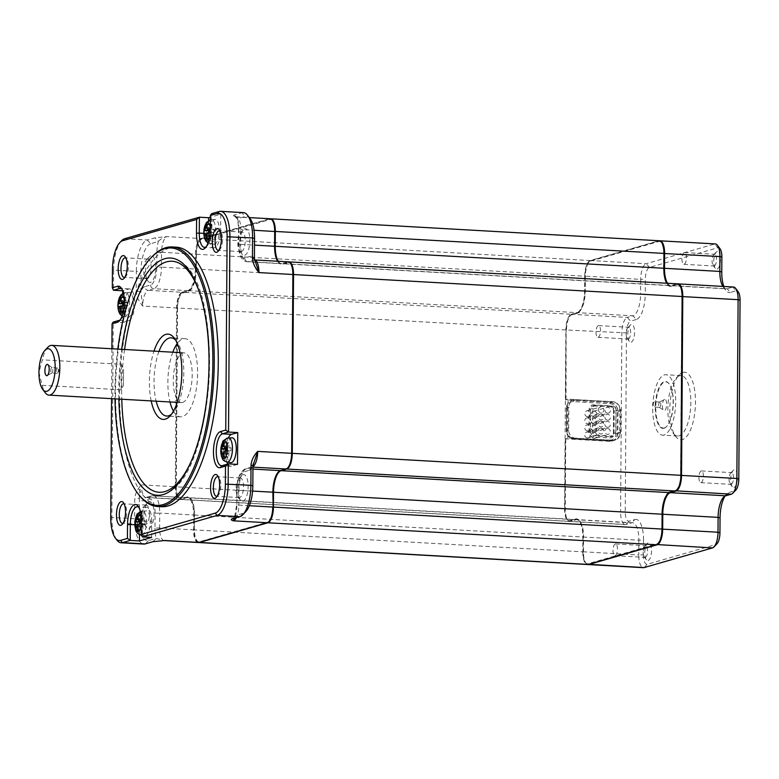 <?xml version="1.0" encoding="UTF-8"?>
<svg xmlns="http://www.w3.org/2000/svg" width="779" height="779" viewBox="0 0 779 779"><rect width="100%" height="100%" fill="white"/><g stroke="black" fill="none" stroke-linecap="round" stroke-linejoin="round"><path stroke-width="0.58" stroke-dasharray="3.9 2.92" d="M207.36 238.335L211.849 238.588A7.293 2.746 -86.8 0 1 210.875 238.978A7.293 2.746 -86.8 0 1 210.632 238.939L206.639 238.715M209.57 230.603L209.882 230.516A2.133 0.808 -86.8 0 0 210.71 228.159L210.729 224.8A7.293 2.746 -86.8 0 1 211.703 224.41A7.293 2.746 -86.8 0 1 211.946 224.449L211.927 227.809A2.133 0.808 -86.8 0 0 212.618 229.708A2.133 0.808 -86.8 0 0 212.725 229.698L214.011 229.328A7.293 2.746 -86.8 0 1 213.982 232.502L212.696 232.872A2.133 0.808 -86.8 0 0 211.878 235.229L211.849 238.588M208.519 232.424A7.293 2.746 -86.8 0 0 208.577 234.06L209.863 233.69L206.951 233.525L209.97 233.681A2.133 0.808 -86.8 0 0 209.863 233.69M210.632 238.939L210.661 235.579A2.133 0.808 -86.8 0 0 209.97 233.681M663.99 434.984A30.264 11.383 93.2 0 1 662.491 435.159A30.264 11.383 93.2 0 1 652.744 406.278A30.264 11.383 93.2 0 1 664.409 374.903A30.264 11.383 93.2 0 1 665.909 374.728A30.264 11.383 93.2 0 1 675.656 403.61A30.264 11.383 93.2 0 1 663.99 434.984M664.039 428.265A23.497 8.842 -86.8 0 0 666.571 426.58A23.497 8.842 -86.8 0 0 673.027 405.44A23.497 8.842 -86.8 0 0 668.995 383.706A23.497 8.842 -86.8 0 0 664.36 381.622A23.497 8.842 -86.8 0 0 655.275 407.514A23.497 8.842 -86.8 0 0 664.039 428.265M207.37 224.615L210.729 224.8M207.457 224.196L211.946 224.449M209.522 229.075L214.011 229.328M209.493 232.249L213.982 232.502M204.088 233.807L208.577 234.06M594.192 411.185A2.95 2.717 -106.1 0 1 594.99 416.95A2.95 2.717 -106.1 0 1 591.465 414.418A2.95 2.717 -106.1 0 1 594.192 411.185M57.325 367.98A2.668 1.003 -86.8 0 0 56.292 370.755A2.668 1.003 -86.8 0 0 57.149 373.297A2.668 1.003 -86.8 0 0 57.286 373.287A2.668 1.003 -86.8 0 0 57.743 372.878A2.668 1.003 -86.8 0 0 57.987 368.457A2.668 1.003 -86.8 0 0 57.451 367.97A2.668 1.003 -86.8 0 0 57.325 367.98M214.498 244.246A12.464 4.684 -86.8 0 0 219.318 230.516A12.464 4.684 -86.8 0 0 215.121 219.435A12.464 4.684 -86.8 0 0 214.673 219.512A12.464 4.684 -86.8 0 0 209.872 232.21A12.464 4.684 -86.8 0 0 213.719 244.304A12.464 4.684 -86.8 0 0 214.498 244.246M42.154 385.313L121.193 389.782L123.423 385.478L123.549 369.421L121.368 364.299L42.329 359.83L38.95 372.391L42.154 385.313A24.918 9.377 -86.8 0 0 45.27 392.762M208.597 220.438L208.499 233.632A16.018 6.028 -86.8 0 0 213.68 247.878A16.018 6.028 -86.8 0 0 220.671 230.126L220.778 214.225L210.369 217.224M206.114 246.855A16.018 6.028 -86.8 0 0 206.98 246.115A16.018 6.028 -86.8 0 0 211.45 229.61L220.671 230.126M220.778 214.225L211.557 213.709L211.45 229.61L210.281 229.26M124.63 238.715L147.348 240L155.05 237.79L167.047 236.602L200.972 238.52L269.378 218.841L235.462 216.922C233.194 216.211 232.794 215.569 234.284 214.994L241.987 212.774L219.269 211.489M234.284 214.994L237.546 218.714L235.462 216.922A14.236 5.356 93.2 0 1 236.164 216.835A14.236 5.356 93.2 0 1 240.769 229.503L254.042 230.253M250.166 218.704A24.918 9.377 -86.8 0 0 245.258 216.494L237.546 218.714A17.8 6.699 -86.8 0 1 238.832 228.919L240.769 229.503L240.662 244.343L254.499 245.122M243.399 212.609A28.482 10.711 -86.8 0 0 241.987 212.774L245.258 216.494M272.699 220.788A13.525 5.093 -86.8 0 0 270.031 219.581L201.625 239.26L200.972 238.52A14.236 5.356 -86.8 0 0 195.461 254.207L161.545 252.289A14.236 5.356 93.2 0 1 167.047 236.602C162.889 237.741 159.977 239.377 158.322 241.509L150.62 243.72L147.348 240A28.482 10.711 -86.8 0 0 136.335 271.384L113.607 270.099L113.471 290.246M121.553 240.76A28.482 10.711 -86.8 0 0 113.607 270.099L112.449 269.758M150.62 243.72A24.918 9.377 -86.8 0 0 140.98 271.18L140.843 291.327L142.684 306.03A14.236 5.356 93.2 0 1 148.185 290.343A3.564 3.272 -106.1 0 1 144.923 286.623L150.6 284.987A16.018 6.028 -86.8 0 0 156.793 267.333L156.9 252.493A17.8 6.699 -86.8 0 1 158.322 241.509L155.05 237.79M270.089 218.753A14.236 5.356 -86.8 0 0 269.378 218.841L270.031 219.581M111.894 348.758L111.543 398.663M176.249 247.177A129.976 48.902 -86.8 0 0 169.812 247.926A129.976 48.902 -86.8 0 0 119.713 382.674A129.976 48.902 -86.8 0 0 161.574 506.71M244.713 255.269A13.35 5.025 -86.8 0 0 249.884 240.555A13.35 5.025 -86.8 0 0 244.898 228.763A13.35 5.025 -86.8 0 0 243.457 229.717A13.35 5.025 -86.8 0 0 239.796 241.733A13.35 5.025 -86.8 0 0 242.084 254.081A13.35 5.025 -86.8 0 0 244.713 255.269M122.673 293.469L122.469 322.564L113.247 322.048L111.884 517.46L134.611 518.746L134.748 498.609C135.205 493.643 137.435 489.056 141.437 484.84L175.353 486.758L176.599 307.948L142.684 306.03C138.75 301.376 136.588 296.536 136.198 291.531L136.335 271.384L140.98 271.18M122.469 322.564L128.554 320.821A16.018 6.028 -86.8 0 0 134.728 304.209A16.018 6.028 -86.8 0 0 129.567 288.921A16.018 6.028 -86.8 0 0 128.778 289.009L122.692 290.791M150.805 255.833A13.35 5.025 -86.8 0 0 149.364 256.788A13.35 5.025 -86.8 0 0 145.692 268.804A13.35 5.025 -86.8 0 0 147.981 281.151A13.35 5.025 -86.8 0 0 150.62 282.339A13.35 5.025 -86.8 0 0 155.781 267.625A13.35 5.025 -86.8 0 0 150.805 255.833M201.625 239.26A13.525 5.093 -86.8 0 0 196.396 254.168L195.461 254.207L195.354 269.057L161.438 267.139L161.545 252.289L156.9 252.493M576.557 519.593L187.973 497.625A19.582 7.362 -86.8 0 1 194.302 515.036L194.195 529.886L582.789 551.853L582.896 537.004A19.582 7.362 -86.8 0 0 576.557 519.593A19.582 7.362 -86.8 0 0 575.593 519.71L569.916 521.346L181.322 499.378A14.236 5.356 93.2 0 1 180.621 499.456A14.236 5.356 93.2 0 1 176.015 486.797L564.609 508.765L565.856 329.955L177.261 307.987A14.236 5.356 93.2 0 1 182.763 292.3L571.358 314.268A14.236 5.356 -86.8 0 0 565.856 329.955M181.322 499.378L186.999 497.742L575.593 519.71M187.973 497.625A19.582 7.362 -86.8 0 0 186.999 497.742M198.47 542.496A14.236 5.356 93.2 0 1 194.195 529.886M666.882 283.244A19.582 7.362 -86.8 0 0 670.164 285.669A19.582 7.362 -86.8 0 0 671.138 285.562L676.815 283.926L288.22 261.958A14.236 5.356 93.2 0 1 288.6 261.88M288.22 261.958L282.543 263.594L671.138 285.562M278.288 261.277A19.582 7.362 -86.8 0 0 281.579 263.701A19.582 7.362 -86.8 0 0 282.543 263.594M270.04 218.87L201.625 238.559L590.219 260.527L658.635 240.838L270.04 218.87A14.236 5.356 93.2 0 1 270.41 218.802M571.358 314.268L577.035 312.632A19.582 7.362 -86.8 0 0 584.61 291.054L584.717 276.214L196.123 254.246A14.236 5.356 93.2 0 1 201.625 238.559M196.123 254.246L196.016 269.086L584.61 291.054M182.763 292.3L188.45 290.664A19.582 7.362 -86.8 0 0 196.016 269.086M177.261 307.987L176.015 486.797M177.534 307.909L176.599 307.948A14.236 5.356 -86.8 0 1 182.111 292.261L148.185 290.343L153.872 288.707L187.788 290.625L182.111 292.261L182.763 293.001A13.525 5.093 -86.8 0 0 177.534 307.909L176.278 486.719A13.525 5.093 -86.8 0 0 181.322 498.667L180.66 499.339L186.337 497.703L152.421 495.785L146.744 497.421A14.236 5.356 93.2 0 1 146.033 497.508A14.236 5.356 93.2 0 1 141.437 484.84C139.723 490.585 139.042 495.113 139.392 498.404L134.748 498.609M182.763 293.001L188.44 291.375A20.293 7.634 -86.8 0 0 196.289 269.008L196.396 254.168M277.743 261.247A20.293 7.634 -86.8 0 0 278.541 262.494A20.293 7.634 -86.8 0 0 282.543 264.295L288.22 262.669L287.568 261.919L281.881 263.555L282.543 264.295M290.888 263.867A13.525 5.093 -86.8 0 0 288.22 262.669M286.117 468.997L286.779 468.325A13.525 5.093 -86.8 0 0 288.24 467.361M286.779 468.325L281.102 469.961A20.293 7.634 -86.8 0 0 278.911 471.412A20.293 7.634 -86.8 0 0 278.619 471.743M194.468 529.808L194.575 514.958L193.64 515.007L193.543 529.847L194.468 529.808A13.525 5.093 -86.8 0 0 199.512 541.756L267.918 522.066A13.525 5.093 -86.8 0 0 269.378 521.102M194.575 514.958A20.293 7.634 -86.8 0 0 187.009 497.031L181.322 498.667M120.19 319.887A16.018 6.028 -86.8 0 0 121.066 319.147A16.018 6.028 -86.8 0 0 125.458 304.735A16.018 6.028 -86.8 0 0 122.712 289.915A16.018 6.028 -86.8 0 0 121.933 289.077M110.725 517.12L111.884 517.46A28.482 10.711 -86.8 0 0 116.889 540.09M141.32 520.654L142.489 521.005A16.018 6.028 -86.8 0 0 139.675 508.278A16.018 6.028 -86.8 0 0 138.896 507.441M51.833 372.975A2.668 1.003 -86.8 0 0 51.94 372.927A2.668 1.003 -86.8 0 0 52.855 370.385A2.668 1.003 -86.8 0 0 52.232 367.746A2.668 1.003 -86.8 0 0 52.008 367.659A2.668 1.003 -86.8 0 0 51.872 367.678A2.668 1.003 -86.8 0 0 50.839 370.444A2.668 1.003 -86.8 0 0 51.706 372.995A2.668 1.003 -86.8 0 0 51.833 372.975M151.603 537.422L151.71 521.521L142.489 521.005L142.382 536.906M217.205 496.145A9.786 3.681 -86.8 0 0 218.062 495.512A9.786 3.681 -86.8 0 0 220.749 486.7A9.786 3.681 -86.8 0 0 219.074 477.644A9.786 3.681 -86.8 0 0 218.286 476.923M654.302 401.73A2.668 1.003 -86.8 0 0 653.854 402.139A2.668 1.003 -86.8 0 0 653.6 406.56A2.668 1.003 -86.8 0 0 654.136 407.047A2.668 1.003 -86.8 0 0 654.272 407.037A2.668 1.003 -86.8 0 0 655.295 404.262A2.668 1.003 -86.8 0 0 654.438 401.721A2.668 1.003 -86.8 0 0 654.302 401.73M587.561 416.677A2.95 2.717 -106.1 0 1 586.762 410.903A2.95 2.717 -106.1 0 1 590.287 413.445A2.95 2.717 -106.1 0 1 587.561 416.677M124.815 277.266A9.786 3.681 -86.8 0 0 125.682 276.633A9.786 3.681 -86.8 0 0 128.369 267.82A9.786 3.681 -86.8 0 0 126.695 258.774A9.786 3.681 -86.8 0 0 125.906 258.044M684.235 252.6A5.872 2.21 -86.8 0 0 681.966 258.686A5.872 2.21 -86.8 0 0 683.855 264.295A5.872 2.21 -86.8 0 0 684.147 264.256A5.872 2.21 -86.8 0 0 686.416 258.17A5.872 2.21 -86.8 0 0 684.517 252.562A5.872 2.21 -86.8 0 0 684.235 252.6M218.918 250.195A9.786 3.681 -86.8 0 0 219.785 249.562A9.786 3.681 -86.8 0 0 222.473 240.75A9.786 3.681 -86.8 0 0 220.788 231.694A9.786 3.681 -86.8 0 0 220.009 230.974M598.369 409.696A2.95 2.717 73.9 0 0 601.924 412.695A2.95 2.717 73.9 0 0 601.125 406.92A2.95 2.717 73.9 0 0 598.369 409.696M151.769 257.012A129.976 48.902 -86.8 0 0 116.071 373.959A129.976 48.902 -86.8 0 0 138.36 494.188M587.415 437.876A2.95 2.717 -106.1 0 1 586.616 432.102A2.95 2.717 -106.1 0 1 590.141 434.643A2.95 2.717 -106.1 0 1 587.415 437.876M241.451 251.549A9.786 3.681 -86.8 0 0 245.219 241.393A9.786 3.681 -86.8 0 0 242.065 232.054A9.786 3.681 -86.8 0 0 241.587 232.113A9.786 3.681 -86.8 0 0 240.526 232.814A9.786 3.681 -86.8 0 0 237.838 241.617A9.786 3.681 -86.8 0 0 239.513 250.672A9.786 3.681 -86.8 0 0 240.964 251.607A9.786 3.681 -86.8 0 0 241.451 251.549M587.551 417.875A2.95 2.717 -106.1 0 1 588.349 423.649A2.95 2.717 -106.1 0 1 584.834 421.108A2.95 2.717 -106.1 0 1 587.551 417.875M227.809 464.011A16.018 6.028 -86.8 0 0 230.642 466.232A16.018 6.028 -86.8 0 0 231.431 466.144L237.517 464.391M228.286 437.944A16.018 6.028 -86.8 0 0 226.913 462.093M232.084 437.798A12.464 4.684 -86.8 0 0 231.636 437.866A12.464 4.684 -86.8 0 0 226.835 450.564A12.464 4.684 -86.8 0 0 230.681 462.658M288.269 261.841A14.236 5.356 -86.8 0 0 287.568 261.919L253.642 260.001A14.236 5.356 93.2 0 1 254.353 259.923A14.236 5.356 93.2 0 1 254.665 259.962M136.198 291.531L140.843 291.327A17.8 6.699 -86.8 0 1 144.923 286.623M128.749 292.544A12.464 4.684 -86.8 0 0 123.958 305.241A12.464 4.684 -86.8 0 0 127.795 317.335A12.464 4.684 -86.8 0 0 128.584 317.287A12.464 4.684 -86.8 0 0 133.384 304.141A12.464 4.684 -86.8 0 0 129.207 292.476A12.464 4.684 -86.8 0 0 128.749 292.544M164.165 540.587A14.236 5.356 93.2 0 1 159.617 527.928L154.972 528.133L155.079 513.283A16.018 6.028 -86.8 0 0 149.101 499.135L143.424 500.77A17.8 6.699 -86.8 0 1 139.392 498.404L139.256 518.541L134.611 518.746A28.482 10.711 -86.8 0 0 143.813 544.073M176.278 486.719L175.353 486.758A14.236 5.356 -86.8 0 0 179.959 499.417A14.236 5.356 -86.8 0 0 180.66 499.339L146.744 497.421A3.564 3.272 73.9 0 0 143.424 500.77M147.484 259.183A9.786 3.681 -86.8 0 0 146.433 259.884A9.786 3.681 -86.8 0 0 143.735 268.697A9.786 3.681 -86.8 0 0 145.42 277.752A9.786 3.681 -86.8 0 0 146.861 278.678A9.786 3.681 -86.8 0 0 147.348 278.619A9.786 3.681 -86.8 0 0 151.126 268.473A9.786 3.681 -86.8 0 0 147.971 259.125A9.786 3.681 -86.8 0 0 147.484 259.183M587.463 430.806A2.95 2.717 -106.1 0 1 586.665 425.042A2.95 2.717 -106.1 0 1 590.19 427.574A2.95 2.717 -106.1 0 1 587.463 430.806M601.028 421.059A2.95 2.717 73.9 0 0 598.301 424.292A2.95 2.717 73.9 0 0 603.735 424.146A2.95 2.717 73.9 0 0 601.028 421.059M188.44 291.375L187.788 290.625A19.582 7.362 -86.8 0 0 195.354 269.057L196.289 269.008M590.219 260.527A14.236 5.356 -86.8 0 0 584.717 276.214M659.336 240.76A14.236 5.356 -86.8 0 0 658.635 240.838M677.526 283.848A14.236 5.356 -86.8 0 0 676.815 283.926M582.789 551.853A14.236 5.356 -86.8 0 0 587.395 564.512M564.609 508.765A14.236 5.356 -86.8 0 0 569.206 521.424A14.236 5.356 -86.8 0 0 569.916 521.346M198.139 542.505A14.236 5.356 -86.8 0 1 193.543 529.847L159.617 527.928L159.724 513.088L193.64 515.007A19.582 7.362 -86.8 0 0 187.311 497.596A19.582 7.362 -86.8 0 0 186.337 497.703L187.009 497.031M277.626 261.238A19.582 7.362 -86.8 0 0 278.025 261.812A19.582 7.362 -86.8 0 0 280.917 263.672A19.582 7.362 -86.8 0 0 281.881 263.555L247.965 261.637A3.564 3.272 -106.1 0 1 244.694 257.917L250.38 256.281A3.564 3.272 73.9 0 0 253.642 260.001L247.965 261.637A19.582 7.362 -86.8 0 1 247.001 261.754L280.917 263.672M151.71 521.521A16.018 6.028 -86.8 0 0 146.53 507.275A16.018 6.028 -86.8 0 0 139.538 525.027L139.47 534.637M182.568 402.461A24.918 9.377 -86.8 0 0 192.17 376.627A24.918 9.377 -86.8 0 0 184.146 352.848A24.918 9.377 -86.8 0 0 182.909 352.994A24.918 9.377 -86.8 0 0 173.308 378.828A24.918 9.377 -86.8 0 0 181.332 402.607A24.918 9.377 -86.8 0 0 182.568 402.461M239.864 478.063A9.786 3.681 -86.8 0 0 238.812 478.764A9.786 3.681 -86.8 0 0 236.125 487.566A9.786 3.681 -86.8 0 0 237.799 496.622A9.786 3.681 -86.8 0 0 239.25 497.557A9.786 3.681 -86.8 0 0 239.728 497.499A9.786 3.681 -86.8 0 0 243.506 487.342A9.786 3.681 -86.8 0 0 240.351 478.004A9.786 3.681 -86.8 0 0 239.864 478.063M594.046 431.186A2.95 2.717 -106.1 0 1 593.257 425.412A2.95 2.717 -106.1 0 1 596.772 427.944A2.95 2.717 -106.1 0 1 594.046 431.186M145.77 505.133A9.786 3.681 -86.8 0 0 144.709 505.834A9.786 3.681 -86.8 0 0 142.021 514.646A9.786 3.681 -86.8 0 0 143.706 523.702A9.786 3.681 -86.8 0 0 145.147 524.627A9.786 3.681 -86.8 0 0 145.634 524.569A9.786 3.681 -86.8 0 0 149.402 514.422A9.786 3.681 -86.8 0 0 146.248 505.074A9.786 3.681 -86.8 0 0 145.77 505.133M594.104 424.117A2.95 2.717 -106.1 0 1 593.306 418.342A2.95 2.717 -106.1 0 1 596.821 420.884A2.95 2.717 -106.1 0 1 594.104 424.117M598.233 337.297A5.872 2.21 -86.8 0 0 600.492 331.202A5.872 2.21 -86.8 0 0 598.603 325.603A5.872 2.21 -86.8 0 0 598.311 325.632A5.872 2.21 -86.8 0 0 596.042 331.718A5.872 2.21 -86.8 0 0 597.941 337.326A5.872 2.21 -86.8 0 0 598.233 337.297M615.926 409.803L615.77 432.773A3.564 3.272 -106.1 0 1 612.45 436.123L595.984 435.198A3.564 3.272 -106.1 0 1 592.712 431.469L592.877 408.508A3.564 3.272 -106.1 0 1 596.198 405.158L612.664 406.083A3.564 3.272 -106.1 0 1 615.926 409.803L613.55 410.514L614.212 410.64L614.056 433.611A4.625 4.255 -106.1 0 1 609.743 437.964L593.277 437.029A4.625 4.255 -106.1 0 1 589.021 432.199L589.187 409.228A4.625 4.255 -106.1 0 1 593.501 404.876L609.967 405.801A4.625 4.255 -106.1 0 1 614.212 410.64M601.076 413.99A2.95 2.717 73.9 0 0 598.321 416.765A2.95 2.717 73.9 0 0 601.875 419.764A2.95 2.717 73.9 0 0 601.076 413.99M607.669 413.162A2.95 2.717 73.9 0 0 610.424 410.377A2.95 2.717 73.9 0 0 606.87 407.388A2.95 2.717 73.9 0 0 607.669 413.162M600.979 428.119A2.95 2.717 73.9 0 0 598.223 430.904A2.95 2.717 73.9 0 0 601.768 433.893A2.95 2.717 73.9 0 0 600.979 428.119M607.571 427.291A2.95 2.717 73.9 0 0 610.327 424.516A2.95 2.717 73.9 0 0 606.773 421.517A2.95 2.717 73.9 0 0 607.571 427.291M607.62 420.222A2.95 2.717 73.9 0 0 610.376 417.447A2.95 2.717 73.9 0 0 606.822 414.457A2.95 2.717 73.9 0 0 607.62 420.222M607.562 428.499A2.95 2.717 73.9 0 0 604.806 431.274A2.95 2.717 73.9 0 0 608.36 434.263A2.95 2.717 73.9 0 0 607.562 428.499M117.804 349.099A128.905 48.502 -86.8 0 0 114.99 398.858M234.206 518.308L235.482 515.542L243.184 513.332A24.918 9.377 -86.8 0 0 245.872 511.54M242.999 501.218A13.35 5.025 -86.8 0 0 248.16 486.505A13.35 5.025 -86.8 0 0 243.184 474.713A13.35 5.025 -86.8 0 0 241.743 475.667A13.35 5.025 -86.8 0 0 238.082 487.683A13.35 5.025 -86.8 0 0 240.37 500.03A13.35 5.025 -86.8 0 0 242.999 501.218M594.046 432.384A2.95 2.717 -106.1 0 1 594.835 438.158A2.95 2.717 -106.1 0 1 591.319 435.617A2.95 2.717 -106.1 0 1 594.046 432.384M139.256 518.541A24.918 9.377 -86.8 0 0 148.546 540.558L156.248 538.338L163.327 540.597M148.896 528.289A13.35 5.025 -86.8 0 0 154.067 513.575A13.35 5.025 -86.8 0 0 149.081 501.783A13.35 5.025 -86.8 0 0 147.65 502.737A13.35 5.025 -86.8 0 0 143.979 514.753A13.35 5.025 -86.8 0 0 146.267 527.101A13.35 5.025 -86.8 0 0 148.896 528.289M567.794 438.022L568.066 399.15L612.528 401.662A8.9 8.18 -106.1 0 1 620.697 410.961L620.551 432.16A8.9 8.18 -106.1 0 1 614.777 440.252A8.9 8.18 -106.1 0 1 612.255 440.534L567.794 438.022L565.749 438.83L609.548 441.313A8.9 8.18 -106.1 0 0 612.07 441.031A8.9 8.18 -106.1 0 0 617.844 432.939L617.99 411.74A8.9 8.18 -106.1 0 0 609.821 402.441L565.632 399.851L566.119 329.877L566.021 399.958M565.749 438.83L565.262 508.804A14.236 5.356 -86.8 0 0 567.764 520.119A14.236 5.356 -86.8 0 0 569.868 521.463A14.236 5.356 -86.8 0 0 570.569 521.385L576.256 519.749L575.593 518.999L569.916 520.635A13.525 5.093 -86.8 0 1 567.248 519.437A13.525 5.093 -86.8 0 1 564.872 508.687L565.359 438.723M575.593 518.999A20.293 7.634 93.2 0 1 579.595 520.81A20.293 7.634 93.2 0 1 583.159 536.926L583.549 537.043A19.582 7.362 -86.8 0 0 580.112 521.492A19.582 7.362 -86.8 0 0 577.22 519.632A19.582 7.362 -86.8 0 0 576.256 519.749L631.574 522.875L625.897 524.51L570.569 521.385L569.916 520.635M662.121 514.276L661.751 529.136A13.525 5.093 -86.8 0 1 656.512 544.034L588.106 563.723A13.525 5.093 -86.8 0 1 585.438 562.516A13.525 5.093 -86.8 0 1 583.062 551.775L583.159 536.926M661.848 514.286A20.293 7.634 93.2 0 1 669.697 491.929L670.193 492.494M677.847 283.887A14.236 5.356 -86.8 0 0 677.477 283.965L671.128 286.263L676.815 284.637A13.525 5.093 -86.8 0 1 681.859 296.585L680.603 475.394A13.525 5.093 -86.8 0 1 675.374 490.293L669.697 491.929M671.128 286.263A20.293 7.634 93.2 0 1 663.562 268.336L663.835 268.327M659.667 240.808A14.236 5.356 -86.8 0 0 659.287 240.877L590.881 260.566A14.236 5.356 -86.8 0 0 589.343 261.578A14.236 5.356 -86.8 0 0 585.37 276.253L585.272 291.093L584.98 276.136A13.525 5.093 -86.8 0 1 588.758 262.202A13.525 5.093 -86.8 0 1 590.219 261.228L658.625 241.548A13.525 5.093 -86.8 0 1 663.669 253.496L663.562 268.336M584.883 290.976A20.293 7.634 93.2 0 1 579.225 311.882A20.293 7.634 93.2 0 1 577.035 313.343L577.697 312.671A19.582 7.362 -86.8 0 0 579.81 311.269A19.582 7.362 -86.8 0 0 585.272 291.093L640.591 294.219L640.698 279.379L584.98 276.136M566.119 329.877A13.525 5.093 -86.8 0 1 569.897 315.943A13.525 5.093 -86.8 0 1 571.358 314.969L577.035 313.343M565.632 399.851L568.066 399.15M152.937 541.687L156.248 538.338A17.8 6.699 -86.8 0 1 154.972 528.133M145.537 535.64A12.464 4.684 -86.8 0 0 150.357 521.911A12.464 4.684 -86.8 0 0 146.16 510.829A12.464 4.684 -86.8 0 0 145.712 510.907A12.464 4.684 -86.8 0 0 140.921 523.605A12.464 4.684 -86.8 0 0 144.758 535.699A12.464 4.684 -86.8 0 0 145.537 535.64M252.951 466.728A14.236 5.356 93.2 0 1 252.201 467.079A3.564 3.272 73.9 0 0 248.881 470.428L243.204 472.064A16.018 6.028 -86.8 0 0 237.011 489.718L236.904 504.558A17.8 6.699 -86.8 0 1 235.482 515.542L232.161 518.892M615.274 543.985A5.872 2.21 -86.8 0 0 613.005 550.081A5.872 2.21 -86.8 0 0 614.904 555.69A5.872 2.21 -86.8 0 0 615.186 555.651A5.872 2.21 -86.8 0 0 617.455 549.565A5.872 2.21 -86.8 0 0 615.566 543.956A5.872 2.21 -86.8 0 0 615.274 543.985M664.565 399.345A5.657 2.133 -86.8 0 0 664.341 399.442A5.657 2.133 -86.8 0 0 662.403 404.846A5.657 2.133 -86.8 0 0 663.718 410.426A5.657 2.133 -86.8 0 0 664.487 410.582A5.657 2.133 -86.8 0 0 666.678 404.34A5.657 2.133 -86.8 0 0 664.565 399.345M659.755 402.042A2.668 1.003 -86.8 0 0 659.647 402.091A2.668 1.003 -86.8 0 0 658.732 404.632A2.668 1.003 -86.8 0 0 659.355 407.271A2.668 1.003 -86.8 0 0 659.589 407.359A2.668 1.003 -86.8 0 0 659.716 407.339A2.668 1.003 -86.8 0 0 660.748 404.574A2.668 1.003 -86.8 0 0 659.891 402.022A2.668 1.003 -86.8 0 0 659.755 402.042M118.856 399.072A118.827 44.705 93.2 0 1 121.67 349.313M714.362 254.305A5.872 2.21 -86.8 0 0 713.73 254.723A5.872 2.21 -86.8 0 0 712.094 260.77A5.872 2.21 -86.8 0 0 713.126 265.444A5.872 2.21 -86.8 0 0 713.992 265.999A5.872 2.21 -86.8 0 0 714.285 265.96A5.872 2.21 -86.8 0 0 716.544 259.874A5.872 2.21 -86.8 0 0 714.655 254.266A5.872 2.21 -86.8 0 0 714.362 254.305M701.11 482.62A5.872 2.21 -86.8 0 0 703.379 476.524A5.872 2.21 -86.8 0 0 701.48 470.925A5.872 2.21 -86.8 0 0 701.188 470.954A5.872 2.21 -86.8 0 0 698.929 477.04A5.872 2.21 -86.8 0 0 700.818 482.649A5.872 2.21 -86.8 0 0 701.11 482.62M573.919 400.026A7.829 7.196 73.9 0 1 576.139 399.783L612.693 401.847A7.829 7.196 -106.1 0 1 619.88 410.027L619.724 432.997A7.829 7.196 -106.1 0 1 614.641 440.116A7.829 7.196 -106.1 0 1 612.421 440.369L575.866 438.295L573.568 438.957A7.829 7.196 73.9 0 1 566.382 430.777L566.537 407.807L568.836 407.144A7.829 7.196 73.9 0 1 573.919 400.026L571.62 400.688A7.829 7.196 73.9 0 0 566.537 407.807L566.46 407.855C566.674 404.213 568.397 401.828 571.62 400.688A7.829 7.196 73.9 0 1 573.841 400.445L610.395 402.509A7.829 7.196 -106.1 0 1 617.581 410.689L617.426 433.66A7.829 7.196 -106.1 0 1 612.343 440.778A7.829 7.196 -106.1 0 1 610.123 441.031L612.421 440.369M575.866 438.295A7.829 7.196 73.9 0 1 568.68 430.115L568.836 407.144M583.062 551.775L638.77 555.018L638.877 540.168L583.549 537.043L583.452 551.883A14.236 5.356 -86.8 0 0 585.954 563.198A14.236 5.356 -86.8 0 0 587.726 564.502M667.535 283.283A19.582 7.362 -86.8 0 0 670.826 285.708A19.582 7.362 -86.8 0 0 671.8 285.601L727.119 288.727L732.796 287.091L677.477 283.965L676.815 284.637M571.358 314.969L572.02 314.307L627.348 317.433L633.025 315.797L577.697 312.671L572.02 314.307A14.236 5.356 -86.8 0 0 570.481 315.32A14.236 5.356 -86.8 0 0 566.508 329.994L626.482 332.915L625.235 511.725A10.682 4.022 -86.8 0 0 629.218 521.161L634.895 519.525L631.574 522.875A19.582 7.362 -86.8 0 1 632.548 522.758L577.22 519.632M628.361 339.001A5.872 2.21 -86.8 0 0 630.63 332.906A5.872 2.21 -86.8 0 0 628.731 327.297A5.872 2.21 -86.8 0 0 628.439 327.336A5.872 2.21 -86.8 0 0 627.806 327.755A5.872 2.21 -86.8 0 0 626.199 333.042A5.872 2.21 -86.8 0 0 627.202 338.476A5.872 2.21 -86.8 0 0 628.069 339.031A5.872 2.21 -86.8 0 0 628.361 339.001M679.561 375.76A30.264 11.383 -86.8 0 0 676.299 377.932A30.264 11.383 -86.8 0 0 667.983 405.158A30.264 11.383 -86.8 0 0 673.173 433.143A30.264 11.383 -86.8 0 0 677.642 436.016A30.264 11.383 -86.8 0 0 679.142 435.841A30.264 11.383 -86.8 0 0 690.798 404.467A30.264 11.383 -86.8 0 0 681.06 375.585A30.264 11.383 -86.8 0 0 679.561 375.76M564.872 508.687L620.59 511.93L621.837 333.12A14.236 5.356 -86.8 0 1 627.348 317.433L630.61 321.152A10.682 4.022 -86.8 0 0 626.482 332.915M625.235 511.725L620.59 511.93A14.236 5.356 -86.8 0 0 625.196 524.588A14.236 5.356 -86.8 0 0 625.897 524.51L629.218 521.161M634.895 519.525A23.136 8.705 -86.8 0 1 643.522 539.974L638.877 540.168A19.582 7.362 -86.8 0 0 632.548 522.758M643.522 539.974L643.415 554.814L638.77 555.018A14.236 5.356 -86.8 0 0 643.376 567.677M733.506 287.013A14.236 5.356 -86.8 0 0 732.796 287.091L736.067 290.81L730.39 292.446L727.119 288.727A19.582 7.362 -86.8 0 1 726.155 288.834L670.826 285.708M722.863 286.409A19.582 7.362 -86.8 0 0 723.263 286.984A19.582 7.362 -86.8 0 0 726.155 288.834M715.317 243.924A14.236 5.356 -86.8 0 0 714.616 244.002L659.287 240.877L658.625 241.548M590.219 261.228L590.881 260.566L646.2 263.692L714.616 244.002L717.887 247.732L649.472 267.411A10.682 4.022 -86.8 0 0 645.343 279.174L645.236 294.024L640.591 294.219A19.582 7.362 -86.8 0 1 633.025 315.797L636.287 319.517A23.136 8.705 -86.8 0 0 645.236 294.024M649.472 267.411L646.2 263.692A14.236 5.356 -86.8 0 0 640.698 279.379L645.343 279.174M151.175 400.903A42.718 16.077 93.2 0 1 153.989 351.144M225.482 450.778A7.293 2.746 -86.8 0 0 225.54 452.424L221.051 452.171M223.602 457.069L227.595 457.292L227.614 453.933A2.133 0.808 -86.8 0 0 226.932 452.034A2.133 0.808 -86.8 0 0 226.825 452.054L225.54 452.424M224.323 456.689L228.812 456.942A7.293 2.746 -86.8 0 1 227.838 457.341A7.293 2.746 -86.8 0 1 227.595 457.292M226.455 450.613L230.944 450.866L229.659 451.236A2.133 0.808 -86.8 0 0 228.831 453.592L228.812 456.942M230.944 450.866A7.293 2.746 -86.8 0 0 230.964 447.682L226.475 447.428M224.42 442.56L228.909 442.813L228.89 446.163A2.133 0.808 -86.8 0 0 229.581 448.061A2.133 0.808 -86.8 0 0 229.688 448.052L230.964 447.682M228.909 442.813A7.293 2.746 -86.8 0 0 228.666 442.764A7.293 2.746 -86.8 0 0 227.692 443.163L224.333 442.969M226.533 448.957L226.845 448.87A2.133 0.808 -86.8 0 0 227.672 446.513L227.692 443.163M123.579 305.29L128.068 305.543A7.293 2.746 -86.8 0 0 128.087 302.359L123.598 302.106M121.543 297.237L126.032 297.49L126.003 300.84A2.133 0.808 -86.8 0 0 126.695 302.739A2.133 0.808 -86.8 0 0 126.802 302.729L128.087 302.359M126.032 297.49A7.293 2.746 -86.8 0 0 125.789 297.442A7.293 2.746 -86.8 0 0 124.815 297.841L121.446 297.646M123.657 303.635L123.968 303.547A2.133 0.808 -86.8 0 0 124.786 301.191L124.815 297.841M122.605 305.456A7.293 2.746 -86.8 0 0 122.654 307.101L118.165 306.848M120.716 311.746L124.718 311.97L124.737 308.611A2.133 0.808 -86.8 0 0 124.046 306.712A2.133 0.808 -86.8 0 0 123.939 306.731L122.654 307.101M121.446 311.366L125.935 311.619A7.293 2.746 -86.8 0 1 124.961 312.019A7.293 2.746 -86.8 0 1 124.718 311.97M645.401 545.689A5.872 2.21 -86.8 0 0 644.769 546.118A5.872 2.21 -86.8 0 0 643.152 551.396A5.872 2.21 -86.8 0 0 644.165 556.829A5.872 2.21 -86.8 0 0 645.031 557.384A5.872 2.21 -86.8 0 0 645.324 557.355A5.872 2.21 -86.8 0 0 647.583 551.269A5.872 2.21 -86.8 0 0 645.694 545.66A5.872 2.21 -86.8 0 0 645.401 545.689M128.068 305.543L126.782 305.913A2.133 0.808 -86.8 0 0 125.955 308.26L125.935 311.619M643.415 554.814A10.682 4.022 -86.8 0 0 647.398 564.249L715.813 544.56A10.682 4.022 -86.8 0 0 716.962 543.8M725.677 495.804L728.998 492.455A23.136 8.705 -86.8 0 0 726.495 494.11A23.136 8.705 -86.8 0 0 725.006 496.077M728.998 492.455L734.675 490.819A10.682 4.022 -86.8 0 0 735.824 490.059M738.171 291.755A10.682 4.022 -86.8 0 0 736.067 290.81M723.818 286.458A23.136 8.705 -86.8 0 0 725.824 290.392A23.136 8.705 -86.8 0 0 730.39 292.446M719.991 248.676A10.682 4.022 -86.8 0 0 717.887 247.732M636.287 319.517L630.61 321.152M171.409 414.34A39.164 14.733 -86.8 0 0 172.86 413.006A39.164 14.733 -86.8 0 0 183.62 377.776A39.164 14.733 -86.8 0 0 176.901 341.553A39.164 14.733 -86.8 0 0 175.606 340.063M664.37 427.934A23.136 8.705 -86.8 0 0 666.863 426.279A23.136 8.705 -86.8 0 0 673.222 405.45A23.136 8.705 -86.8 0 0 669.249 384.047A23.136 8.705 -86.8 0 0 664.691 381.992A23.136 8.705 -86.8 0 0 655.743 407.495A23.136 8.705 -86.8 0 0 664.37 427.934M734.022 487.479A8.9 3.35 -86.8 0 0 737.46 477.673A8.9 3.35 -86.8 0 0 734.139 469.815A8.9 3.35 -86.8 0 0 733.185 470.448A8.9 3.35 -86.8 0 0 730.741 478.462A8.9 3.35 -86.8 0 0 732.27 486.69A8.9 3.35 -86.8 0 0 734.022 487.479M631.136 342.156A8.9 3.35 -86.8 0 0 634.583 332.351A8.9 3.35 -86.8 0 0 631.263 324.492A8.9 3.35 -86.8 0 0 630.299 325.125A8.9 3.35 -86.8 0 0 627.855 333.139A8.9 3.35 -86.8 0 0 629.383 341.368A8.9 3.35 -86.8 0 0 631.136 342.156M682.871 372.411A33.818 12.727 -86.8 0 0 679.23 374.835A33.818 12.727 -86.8 0 0 669.94 405.265A33.818 12.727 -86.8 0 0 675.744 436.552A33.818 12.727 -86.8 0 0 682.404 439.56A33.818 12.727 -86.8 0 0 695.481 402.295A33.818 12.727 -86.8 0 0 682.871 372.411M648.099 560.52A8.9 3.35 -86.8 0 0 651.546 550.714A8.9 3.35 -86.8 0 0 648.225 542.846A8.9 3.35 -86.8 0 0 647.261 543.489A8.9 3.35 -86.8 0 0 644.817 551.493A8.9 3.35 -86.8 0 0 646.346 559.721A8.9 3.35 -86.8 0 0 648.099 560.52M717.186 251.451A8.9 3.35 -86.8 0 0 716.222 252.094A8.9 3.35 -86.8 0 0 713.739 261.267A8.9 3.35 -86.8 0 0 715.307 268.336A8.9 3.35 -86.8 0 0 717.06 269.125A8.9 3.35 -86.8 0 0 720.497 259.319A8.9 3.35 -86.8 0 0 717.186 251.451M138.496 515.591L142.995 515.844A7.293 2.746 -86.8 0 0 142.742 515.805A7.293 2.746 -86.8 0 0 141.778 516.195L138.409 516M140.619 521.998L140.921 521.901A2.133 0.808 -86.8 0 0 141.749 519.554L141.778 516.195M139.558 523.819A7.293 2.746 -86.8 0 0 139.616 525.455L135.127 525.202M137.679 530.1L141.671 530.333L141.7 526.974A2.133 0.808 -86.8 0 0 141.009 525.075A2.133 0.808 -86.8 0 0 140.902 525.085L139.616 525.455M138.399 529.73L142.888 529.983A7.293 2.746 -86.8 0 1 141.924 530.372A7.293 2.746 -86.8 0 1 141.671 530.333M140.532 523.644L145.03 523.897L143.745 524.267A2.133 0.808 -86.8 0 0 142.917 526.623L142.888 529.983M145.03 523.897A7.293 2.746 -86.8 0 0 145.05 520.723L140.561 520.469M142.995 515.844L142.966 519.204A2.133 0.808 -86.8 0 0 143.657 521.102A2.133 0.808 -86.8 0 0 143.764 521.093L145.05 520.723M173.464 411.156A39.164 14.733 -86.8 0 0 180.533 416.823A39.164 14.733 -86.8 0 0 182.471 416.599A39.164 14.733 -86.8 0 0 197.564 375.994A39.164 14.733 -86.8 0 0 184.954 338.631A39.164 14.733 -86.8 0 0 183.016 338.855A39.164 14.733 -86.8 0 0 177.291 343.461M731.325 472.658A5.872 2.21 -86.8 0 0 730.692 473.077A5.872 2.21 -86.8 0 0 729.076 478.364A5.872 2.21 -86.8 0 0 730.089 483.798A5.872 2.21 -86.8 0 0 730.955 484.353A5.872 2.21 -86.8 0 0 731.238 484.324A5.872 2.21 -86.8 0 0 733.506 478.228A5.872 2.21 -86.8 0 0 731.617 472.629A5.872 2.21 -86.8 0 0 731.325 472.658M172.802 352.205A39.164 14.733 -86.8 0 0 169.988 401.964M47.84 347.288A24.918 9.377 -86.8 0 0 42.329 359.83M123.101 523.215A9.786 3.681 -86.8 0 0 123.968 522.582A9.786 3.681 -86.8 0 0 126.656 513.77A9.786 3.681 -86.8 0 0 124.971 504.714A9.786 3.681 -86.8 0 0 124.192 503.994M158.965 351.426A39.164 14.733 -86.8 0 0 156.16 401.185M206.893 235.365L210.661 235.579M210.291 227.526A8.764 3.301 93.2 0 1 209.755 235.998M210.71 228.159L206.873 227.945M206.893 227.526L211.927 227.809M207.672 232.59L212.696 232.872M211.878 235.229L206.844 234.946M210.817 243.691A12.113 4.557 -86.8 0 0 215.501 230.35A12.113 4.557 -86.8 0 0 211.421 219.581A12.113 4.557 -86.8 0 0 210.982 219.649A12.113 4.557 -86.8 0 0 206.318 231.996A12.113 4.557 -86.8 0 0 210.057 243.749A12.113 4.557 -86.8 0 0 210.817 243.691M121.193 389.782L121.368 364.299M203.806 233.369L208.499 233.632M254.412 258.647A17.8 6.699 -86.8 0 0 250.38 256.281M238.832 228.919L238.725 243.769A16.018 6.028 -86.8 0 0 244.694 257.917M238.725 243.769L240.662 244.343A19.582 7.362 -86.8 0 0 247.001 261.754C241.393 260.877 238.54 254.937 238.462 243.924L238.559 229.084C237.897 217.37 236.933 219.483 236.378 217.438M222.21 465.618L231.431 466.144M243.204 472.064A3.564 3.272 -106.1 0 1 246.524 468.715L252.951 467.127M128.778 289.009L121.125 288.581M119.333 320.296L128.554 320.821M150.6 284.987A3.564 3.272 73.9 0 0 153.872 288.707A19.582 7.362 -86.8 0 0 161.438 267.139L156.793 267.333M188.45 290.664L577.035 312.632M194.302 515.036L582.896 537.004M198.849 542.427L199.512 541.756M267.255 522.738L267.918 522.066M281.102 469.961L280.44 470.633M134.845 524.754L139.538 525.027M248.881 470.428A17.8 6.699 -86.8 0 0 252.961 465.725M239.864 516.681L243.184 513.332M228.383 437.934A12.113 4.557 -86.8 0 0 227.945 438.012A12.113 4.557 -86.8 0 0 223.281 450.35A12.113 4.557 -86.8 0 0 227.01 462.103M252.581 491.062L238.949 490.293A19.582 7.362 -86.8 0 1 246.524 468.715L252.941 469.075M125.059 292.68A12.113 4.557 -86.8 0 0 120.404 305.027A12.113 4.557 -86.8 0 0 124.134 316.78A12.113 4.557 -86.8 0 0 124.893 316.732A12.113 4.557 -86.8 0 0 129.567 303.956A12.113 4.557 -86.8 0 0 125.497 292.612A12.113 4.557 -86.8 0 0 125.059 292.68M148.546 540.558L145.225 543.908M155.079 513.283L159.724 513.088A19.582 7.362 -86.8 0 0 153.395 495.678A19.582 7.362 -86.8 0 0 152.421 495.785A3.564 3.272 -106.1 0 0 151.408 495.902L145.731 497.538L179.959 499.417M249.338 505.727L238.841 505.133A14.236 5.356 93.2 0 1 236.29 517.704M237.011 489.718L238.949 490.293L238.841 505.133L236.641 504.714L234.567 517.178M236.904 504.558L236.738 489.874C237.157 478.306 240.078 471.295 245.512 468.831L251.189 467.196L253.779 462.463M124.338 300.285A8.764 3.301 93.2 0 1 124.562 303.537A8.764 3.301 93.2 0 1 124.543 304.443A8.764 3.301 93.2 0 1 123.842 309.029M149.101 499.135A3.564 3.272 -106.1 0 1 151.408 495.902L187.311 497.596M612.255 440.534L609.548 441.313M588.106 563.723L588.603 564.288M656.512 544.034L656.97 544.56M675.374 490.293L675.831 490.819M609.821 402.441L612.528 401.662M141.564 535.144A12.113 4.557 -86.8 0 0 141.856 535.085A12.113 4.557 -86.8 0 0 146.54 521.745A12.113 4.557 -86.8 0 0 142.46 510.975A12.113 4.557 -86.8 0 0 142.021 511.043A12.113 4.557 -86.8 0 0 137.367 523.381A12.113 4.557 -86.8 0 0 141.096 535.144M124.582 349.479A115.701 43.527 -86.8 0 0 121.767 399.238M620.697 410.961L617.99 411.74M620.551 432.16L617.844 432.939M619.724 432.997L616.023 433.718L616.189 410.757L619.88 410.027M612.693 401.847L610.395 402.509L609.976 403.688L573.422 401.623A6.768 6.213 73.9 0 0 567.122 407.982L566.46 407.855L566.294 430.826L568.68 430.115M576.139 399.783L573.841 400.445L573.422 401.623M610.123 441.031L573.519 438.966C569.098 438.265 566.693 435.549 566.294 430.826L566.956 430.953A6.768 6.213 73.9 0 0 573.169 438.012L573.519 438.966L610.123 441.031M141.291 518.639A8.764 3.301 93.2 0 1 141.291 524.988M190.115 463.69A115.701 43.527 -86.8 0 0 199.755 293.138M226.825 452.054L223.904 451.888L226.932 452.034M223.855 453.729L227.614 453.933M228.831 453.592L223.807 453.3M224.634 450.953L229.659 451.236M223.855 445.88L228.89 446.163M227.672 446.513L223.826 446.299M126.802 302.729L123.627 302.554M120.979 300.558L126.003 300.84M124.786 301.191L120.949 300.976M123.939 306.731L121.027 306.566M120.969 308.406L124.737 308.611M125.955 308.26L120.93 307.978M121.748 305.631L126.782 305.913M573.169 438.012L609.723 440.086L610.074 441.031L614.641 440.116M609.723 440.086A6.768 6.213 73.9 0 0 616.023 433.718M616.189 410.757A6.768 6.213 73.9 0 0 609.976 403.688M567.122 407.982L566.956 430.953M644.087 567.589L647.398 564.249M715.813 544.56L712.493 547.91M734.675 490.819L731.354 494.168M141.749 519.554L137.912 519.33M137.932 526.76L141.7 526.974M142.917 526.623L137.883 526.341M138.711 523.985L143.745 524.267M137.941 518.921L142.966 519.204M593.501 404.876L593.9 405.82A3.564 3.272 73.9 0 0 590.579 409.17L590.414 432.131L589.021 432.199M592.712 431.469L590.414 432.131A3.564 3.272 73.9 0 0 593.686 435.851L593.277 437.029M592.877 408.508L589.187 409.228M609.967 405.801L610.308 406.755L593.9 405.82L596.198 405.158M614.056 433.611L613.394 433.484L613.628 410.465A3.564 3.272 73.9 0 0 610.366 406.745L612.664 406.083M595.984 435.198L593.686 435.851L610.152 436.785L609.743 437.964M612.45 436.123L610.152 436.785A3.564 3.272 73.9 0 0 613.472 433.436L615.77 432.773M206.386 238.725L210.875 238.978M207.214 224.157L211.703 224.41M215.121 219.435L210.048 219.805M213.68 247.878L204.458 247.352M206.98 246.115L205.218 247.965M237.108 218.373L234.45 216.387L235.774 216.747M235.842 216.766L249.319 217.584M122.712 289.915L121.173 287.87M121.066 319.147L119.304 321.006M139.675 508.278L138.136 506.233M52.232 367.746L47.87 364.591M51.94 372.927L47.246 375.575M219.074 477.644L217.536 475.599M218.062 495.512L216.299 497.362M653.854 402.139L652.49 404.282L653.6 406.56M126.695 258.774L125.156 256.729M125.682 276.633L123.919 278.493M220.788 231.694L219.25 229.659M219.785 249.562L218.023 251.413M586.762 410.903L600.288 407.018M254.655 259.943L253.993 259.826L255.395 262.338M145.42 277.752L147.981 281.151M146.433 259.884L149.364 256.788M586.665 425.042L600.19 421.147M670.164 285.669L281.579 263.701M569.206 521.424L180.621 499.456M278.327 472.035L278.911 471.412M278.025 261.812L278.541 262.494M129.567 288.921L120.346 288.396M146.53 507.275L137.308 506.759M184.146 352.848L180.056 352.614M230.642 466.232L221.421 465.715M239.25 497.557L216.523 496.272M145.147 524.627L122.42 523.342M147.971 259.125L125.244 257.839M242.065 232.054L219.347 230.769M594.99 416.95L608.506 413.065M594.835 438.158L608.36 434.263M122.099 316.06L127.795 317.335M163.571 540.607L162.83 540.626M231.392 519.233L234.966 516.058M237.799 496.622L240.37 500.03M238.812 478.764L241.743 475.667M659.355 407.271L663.718 410.426M659.647 402.091L664.341 399.442M683.855 264.295L713.992 265.999M129.207 292.476L123.394 293.099M567.248 519.437L567.764 520.119M580.112 521.492L579.595 520.81M585.438 562.516L585.954 563.198M588.758 262.202L589.343 261.578M579.81 311.269L579.225 311.882M569.897 315.943L570.481 315.32M140.356 511.452L146.16 510.829M588.349 423.649L601.875 419.764M593.257 425.412L606.773 421.517M598.603 325.603L628.731 327.297M677.642 436.016L662.491 435.159M614.777 440.252L612.07 441.031M625.196 524.588L569.868 521.463M123.433 385.478L123.54 369.421M223.349 457.088L227.838 457.341M659.589 407.359L654.136 407.047M224.177 442.511L228.666 442.764M123.627 302.573L126.695 302.739M121.29 297.188L125.789 297.442M121.037 306.546L124.046 306.712M120.472 311.766L124.961 312.019M614.904 555.69L645.031 557.384M723.564 497.206L726.495 494.11M723.263 286.984L725.824 290.392M176.901 341.553L174.33 338.144M172.86 413.006L169.929 416.103M138.253 515.542L142.742 515.805M137.435 530.119L141.924 530.372M57.451 367.97L52.008 367.659M184.954 338.631L171.117 337.843M613.462 436.016L611.164 436.668L613.394 433.484L613.55 410.514C613.316 408.284 612.236 407.027 610.308 406.755L592.887 405.927L595.185 405.265M730.089 483.798L732.27 486.69M730.692 473.077L733.185 470.448M700.818 482.649L730.955 484.353M673.173 433.143L675.744 436.552M676.299 377.932L679.23 374.835M586.616 432.102L600.142 428.216M593.306 418.342L606.822 414.457M713.126 265.444L715.307 268.336M713.73 254.723L716.222 252.094M240.964 251.607L218.237 250.322M627.202 338.476L629.383 341.368M627.806 327.755L630.299 325.125M57.149 373.297L51.706 372.995M588.301 430.719L601.826 426.824M593.355 411.273L606.87 407.388M208.012 243.029L213.719 244.304M141.593 535.212L144.758 535.699M684.517 252.562L714.655 254.266M240.351 478.004L217.633 476.719M124.971 504.714L123.433 502.679M123.968 522.582L122.206 524.442M594.942 424.019L608.457 420.134M681.06 375.585L665.909 374.728M659.891 402.022L654.438 401.721M588.398 416.58L601.924 412.695M588.252 437.788L601.768 433.893M146.248 505.074L123.53 503.789M181.332 402.607L177.242 402.373M701.48 470.925L731.617 472.629M180.533 416.823L166.696 416.044M593.209 432.481L606.724 428.586M586.714 417.972L600.239 414.077M615.566 543.956L645.694 545.66M644.165 556.829L646.346 559.721M644.769 546.118L647.261 543.489M239.513 250.672L242.084 254.081M240.526 232.814L243.457 229.717M57.743 372.878L59.097 370.736L57.987 368.457M143.706 523.702L146.267 527.101M144.709 505.834L147.65 502.737M594.883 431.089L608.409 427.204M146.861 278.678L124.143 277.392M597.941 337.326L628.069 339.031M180.358 261.549C225.618 286.789 215.101 472.911 167.281 492.893"/><path stroke-width="1.17" d="M206.873 227.945L205.675 227.877A31.997 29.398 -106.1 0 1 206.24 224.547A7.293 2.746 93.2 0 1 206.854 224.196A7.293 2.746 93.2 0 1 207.214 224.157A7.293 2.746 93.2 0 1 207.457 224.196A31.997 29.398 73.9 0 0 206.893 227.526L207.555 229.425L209.551 229.532L207.691 229.416A31.997 3.866 0.4 0 1 209.522 229.075A7.293 2.746 93.2 0 1 209.493 232.249A31.997 3.866 -179.6 0 0 207.672 232.59L206.844 234.946A31.997 29.398 73.9 0 0 207.36 238.335A7.293 2.746 93.2 0 1 206.747 238.686A7.293 2.746 93.2 0 1 206.386 238.725A7.293 2.746 93.2 0 1 206.143 238.686A31.997 29.398 -106.1 0 1 205.627 235.297L206.893 235.365M206.639 238.715L206.143 238.686M204.994 233.418L204.828 233.408A31.997 3.866 -179.6 0 0 204.088 233.807A7.293 2.746 93.2 0 1 204.108 230.633L209.57 230.603M208.597 230.886A7.293 2.746 -86.8 0 0 208.519 232.424M206.24 224.547L207.37 224.615M204.828 233.408L205.627 235.297M204.108 230.633A31.997 3.866 0.4 0 1 204.858 230.224L209.57 230.496M205.675 227.877L204.858 230.224M210.369 217.224L208.616 217.731L208.597 220.438M210.379 215.481L217.273 213.495A26.34 9.913 -86.8 0 1 227.098 236.767L225.744 430.066L228.52 432.063L229.883 236.65A28.482 10.711 -86.8 0 0 220.671 211.323A28.482 10.711 -86.8 0 0 219.269 211.489L211.557 213.709L210.379 215.481L210.281 229.26A18.16 6.826 93.2 0 1 205.218 247.965A18.16 6.826 93.2 0 1 196.493 233.233L199.278 233.106A16.018 6.028 -86.8 0 0 204.458 247.352A16.018 6.028 -86.8 0 0 206.114 246.855M203.806 233.369L199.278 233.106L199.395 217.205L124.63 238.715A28.482 10.711 -86.8 0 0 121.553 240.76L119.791 242.61A26.34 9.913 -86.8 0 0 112.449 269.758L112.322 287.772L117.59 286.263A18.16 6.826 93.2 0 1 121.173 287.87A18.16 6.826 93.2 0 1 124.289 304.667A18.16 6.826 93.2 0 1 119.304 321.006A18.16 6.826 93.2 0 1 117.347 322.302L119.333 320.296A16.018 6.028 -86.8 0 0 120.19 319.887M124.63 238.715L122.634 240.73L196.59 219.454L199.395 217.205L208.616 217.731M227.098 236.767L252.61 237.936A28.482 10.711 -86.8 0 0 247.605 215.306A28.482 10.711 -86.8 0 0 243.399 212.609L220.671 211.323M254.499 245.122L274.588 246.261L274.685 231.412A14.236 5.356 -86.8 0 0 272.192 220.106A14.236 5.356 -86.8 0 0 270.089 218.753L249.319 217.584M196.59 219.454L196.493 233.233M122.634 240.73A26.34 9.913 -86.8 0 0 119.791 242.61M119.333 320.296L113.247 322.048L112.069 323.821L117.347 322.302M112.069 323.821L111.894 348.758M111.543 398.663L110.725 517.12A26.34 9.913 -86.8 0 0 115.35 538.046A26.34 9.913 -86.8 0 0 120.541 540.392L127.435 538.406L127.532 524.627A18.16 6.826 93.2 0 1 131.164 507.889A18.16 6.826 93.2 0 1 138.136 506.233A18.16 6.826 93.2 0 1 141.32 520.654L141.233 534.443L142.382 536.906L217.146 515.396A28.482 10.711 -86.8 0 0 228.159 484.012L228.296 463.865L237.517 464.391L237.741 432.588L231.655 434.331A16.018 6.028 -86.8 0 0 228.286 437.944M225.491 466.115L228.296 463.865L222.21 465.618L220.223 467.624L225.491 466.115L225.374 484.129A26.34 9.913 -86.8 0 1 215.179 513.157L141.233 534.443M220.223 467.624A18.16 6.826 93.2 0 1 213.456 451.586A18.16 6.826 93.2 0 1 220.476 431.585L222.434 433.815A16.018 6.028 -86.8 0 0 216.26 450.428A16.018 6.028 -86.8 0 0 221.421 465.715A16.018 6.028 -86.8 0 0 222.21 465.618M225.744 430.066L220.476 431.585M215.179 474.547A11.928 4.489 93.2 0 1 217.536 475.599A11.928 4.489 93.2 0 1 219.581 486.632A11.928 4.489 93.2 0 1 216.299 497.362A11.928 4.489 93.2 0 1 215.014 498.219A11.928 4.489 93.2 0 1 210.573 487.683A11.928 4.489 93.2 0 1 215.179 474.547M121.086 501.618A11.928 4.489 93.2 0 1 123.433 502.679A11.928 4.489 93.2 0 1 125.477 513.712A11.928 4.489 93.2 0 1 122.206 524.442A11.928 4.489 93.2 0 1 120.92 525.289A11.928 4.489 93.2 0 1 116.47 514.753A11.928 4.489 93.2 0 1 121.086 501.618M122.634 279.34A11.928 4.489 93.2 0 1 118.184 268.804A11.928 4.489 93.2 0 1 122.8 255.668A11.928 4.489 93.2 0 1 125.156 256.729A11.928 4.489 93.2 0 1 127.201 267.762A11.928 4.489 93.2 0 1 123.919 278.493A11.928 4.489 93.2 0 1 122.634 279.34M216.737 252.269A11.928 4.489 93.2 0 1 212.287 241.733A11.928 4.489 93.2 0 1 216.903 228.598A11.928 4.489 93.2 0 1 219.25 229.659A11.928 4.489 93.2 0 1 221.294 240.682A11.928 4.489 93.2 0 1 218.023 251.413A11.928 4.489 93.2 0 1 216.737 252.269M114.99 398.858A128.905 48.502 -86.8 0 0 137.591 493.165L138.36 494.188A129.976 48.902 -86.8 0 0 157.553 506.486L161.574 506.71A129.976 48.902 -86.8 0 0 168.011 505.961A129.976 48.902 -86.8 0 0 218.11 371.213A129.976 48.902 -86.8 0 0 176.249 247.177L172.227 246.953A129.976 48.902 -86.8 0 0 165.791 247.703A129.976 48.902 -86.8 0 0 151.769 257.012L150.892 257.937A128.905 48.502 -86.8 0 0 117.804 349.099M254.548 238.51L252.61 237.936L252.464 258.073C252.854 263.088 255.015 267.918 258.949 272.582L254.412 258.647L254.548 238.51A24.918 9.377 -86.8 0 0 250.166 218.704L247.605 215.306M254.665 259.962A14.236 5.356 93.2 0 1 258.949 272.582L292.875 274.5L291.628 453.31L257.703 451.392C253.711 455.608 251.481 460.194 251.023 465.151L250.877 485.298L225.374 484.129M231.655 434.331L222.434 433.815L228.52 432.063L237.741 432.588M122.692 290.791L122.673 293.469M112.322 287.772L113.471 290.246L122.683 290.762M254.042 230.253L275.075 231.529A13.525 5.093 -86.8 0 0 272.699 220.788L272.192 220.106M199.502 542.457L267.918 522.777L656.512 544.745L588.096 564.424L199.502 542.457A14.236 5.356 93.2 0 1 198.801 542.544A14.236 5.356 93.2 0 1 198.47 542.496M273.419 507.09L273.526 492.24A19.582 7.362 -86.8 0 1 281.102 470.672L286.779 469.036L675.374 491.004L669.697 492.64A19.582 7.362 -86.8 0 0 662.121 514.208L662.014 529.058L273.419 507.09A14.236 5.356 93.2 0 1 267.918 522.777M292.281 453.349L293.537 274.539L682.122 296.507L680.875 475.317L292.281 453.349A14.236 5.356 93.2 0 1 286.779 469.036M288.6 261.88A14.236 5.356 93.2 0 1 288.931 261.88A14.236 5.356 93.2 0 1 293.537 274.539M270.41 218.802A14.236 5.356 93.2 0 1 270.741 218.792A14.236 5.356 93.2 0 1 275.347 231.451L275.24 246.291A19.582 7.362 -86.8 0 0 278.288 261.277M275.075 231.529L274.977 246.368A20.293 7.634 -86.8 0 0 277.743 261.247M252.941 469.075L280.44 470.633L286.117 468.997A14.236 5.356 -86.8 0 0 287.655 467.975L288.24 467.361A13.525 5.093 -86.8 0 0 292.018 453.427L293.264 274.617A13.525 5.093 -86.8 0 0 290.888 263.867L290.372 263.185A14.236 5.356 -86.8 0 0 288.269 261.841L254.655 259.943M278.619 471.743A20.293 7.634 -86.8 0 0 273.254 492.318L273.156 507.168L272.864 492.211L252.581 491.062M215.179 513.157L217.146 515.396L239.864 516.681L232.161 518.892C230.681 519.466 231.071 520.109 233.34 520.82L267.255 522.738A14.236 5.356 -86.8 0 0 268.794 521.716L269.378 521.102A13.525 5.093 -86.8 0 0 273.156 507.168M113.471 290.246L119.557 288.493L117.59 286.263M121.933 289.077A16.018 6.028 -86.8 0 0 120.346 288.396A16.018 6.028 -86.8 0 0 119.557 288.493L121.125 288.581M115.35 538.046L116.889 540.09A28.482 10.711 -86.8 0 0 121.096 542.788A28.482 10.711 -86.8 0 0 122.507 542.622L130.21 540.402L127.435 538.406M139.47 534.637L139.431 540.928L130.21 540.402L130.317 524.501L127.532 524.627M138.896 507.441A16.018 6.028 -86.8 0 0 137.308 506.759A16.018 6.028 -86.8 0 0 130.317 524.501L134.845 524.754M47.022 375.673A5.657 2.133 -86.8 0 0 47.246 375.575A5.657 2.133 -86.8 0 0 49.184 370.171A5.657 2.133 -86.8 0 0 47.87 364.591A5.657 2.133 -86.8 0 0 47.1 364.436A5.657 2.133 -86.8 0 0 44.909 370.677A5.657 2.133 -86.8 0 0 47.022 375.673M218.286 476.923A9.786 3.681 -86.8 0 0 217.633 476.719A9.786 3.681 -86.8 0 0 217.146 476.777A9.786 3.681 -86.8 0 0 213.368 486.924A9.786 3.681 -86.8 0 0 216.523 496.272A9.786 3.681 -86.8 0 0 217.01 496.213A9.786 3.681 -86.8 0 0 217.205 496.145M124.192 503.994A9.786 3.681 -86.8 0 0 123.53 503.789A9.786 3.681 -86.8 0 0 123.043 503.847A9.786 3.681 -86.8 0 0 119.275 513.994A9.786 3.681 -86.8 0 0 122.42 523.342A9.786 3.681 -86.8 0 0 122.907 523.284A9.786 3.681 -86.8 0 0 123.101 523.215M125.906 258.044A9.786 3.681 -86.8 0 0 125.244 257.839A9.786 3.681 -86.8 0 0 124.757 257.898A9.786 3.681 -86.8 0 0 120.988 268.044A9.786 3.681 -86.8 0 0 124.143 277.392A9.786 3.681 -86.8 0 0 124.63 277.334A9.786 3.681 -86.8 0 0 124.815 277.266M220.009 230.974A9.786 3.681 -86.8 0 0 219.347 230.769A9.786 3.681 -86.8 0 0 218.86 230.827A9.786 3.681 -86.8 0 0 215.092 240.974A9.786 3.681 -86.8 0 0 218.237 250.322A9.786 3.681 -86.8 0 0 218.724 250.263A9.786 3.681 -86.8 0 0 218.918 250.195M157.553 506.486A129.976 48.902 -86.8 0 0 163.989 505.737A129.976 48.902 -86.8 0 0 214.089 370.979A129.976 48.902 -86.8 0 0 172.227 246.953M254.412 258.647L252.464 258.073M251.023 465.151L252.961 465.725L257.703 451.392A14.236 5.356 93.2 0 1 252.951 466.728M239.864 516.681A28.482 10.711 -86.8 0 0 242.941 514.637L245.872 511.54A24.918 9.377 -86.8 0 0 252.824 485.872L252.961 465.725M242.941 514.637A28.482 10.711 -86.8 0 0 250.877 485.298L252.824 485.872M226.913 462.093A16.018 6.028 -86.8 0 0 227.809 464.011M227.01 462.103L230.681 462.658A12.464 4.684 -86.8 0 0 231.46 462.609A12.464 4.684 -86.8 0 0 236.271 449.464A12.464 4.684 -86.8 0 0 232.084 437.798L227.001 438.158C220.613 443.008 224.255 438.811 221.158 446.62L221.499 456.533C223.359 460.204 222.054 459.99 227.01 462.103A12.113 4.557 -86.8 0 0 227.78 462.054A12.113 4.557 -86.8 0 0 232.454 449.279A12.113 4.557 -86.8 0 0 228.383 437.934M293.264 274.617L292.875 274.5A14.236 5.356 -86.8 0 0 290.372 263.185M287.655 467.975A14.236 5.356 -86.8 0 0 291.628 453.31L292.018 453.427M121.096 542.788L143.813 544.073A28.482 10.711 -86.8 0 0 145.225 543.908L122.507 542.622L120.541 540.392M275.347 231.451L663.942 253.418A14.236 5.356 -86.8 0 0 659.336 240.76L270.741 218.792M663.942 253.418L663.835 268.258A19.582 7.362 -86.8 0 0 666.882 283.244M682.122 296.507A14.236 5.356 -86.8 0 0 677.526 283.848L288.931 261.88M675.374 491.004A14.236 5.356 -86.8 0 0 680.875 475.317M656.512 544.745A14.236 5.356 -86.8 0 0 662.014 529.058M198.801 542.544L587.395 564.512A14.236 5.356 -86.8 0 0 588.096 564.424M163.327 540.597L164.924 540.509A14.236 5.356 93.2 0 1 164.223 540.587L198.139 542.505A14.236 5.356 -86.8 0 0 198.849 542.427L164.924 540.509L152.937 541.687L145.225 543.908M267.255 522.738L198.849 542.427M268.794 521.716A14.236 5.356 -86.8 0 0 272.767 507.051L249.338 505.727M280.44 470.633A19.582 7.362 -86.8 0 0 278.327 472.035A19.582 7.362 -86.8 0 0 272.864 492.211L273.254 492.318M274.977 246.368L274.588 246.261A19.582 7.362 -86.8 0 0 277.626 261.238M232.161 518.892L231.392 519.242M142.382 536.906L151.603 537.422L139.431 540.928M42.699 389.364L45.27 392.762A24.918 9.377 -86.8 0 0 48.95 395.119A24.918 9.377 -86.8 0 0 50.187 394.982A24.918 9.377 -86.8 0 0 59.817 367.522A24.918 9.377 -86.8 0 0 51.765 345.36A24.918 9.377 -86.8 0 0 50.528 345.506A24.918 9.377 -86.8 0 0 47.84 347.288L44.909 350.384A21.364 8.033 93.2 0 1 55.173 367.717A21.364 8.033 93.2 0 1 50.898 387.406A21.364 8.033 93.2 0 1 42.699 389.364A21.364 8.033 93.2 0 1 38.95 372.391A21.364 8.033 93.2 0 1 44.909 350.384M137.591 493.165A128.905 48.502 -86.8 0 0 163.006 504.617A128.905 48.502 -86.8 0 0 212.862 362.576A128.905 48.502 -86.8 0 0 164.797 248.705A128.905 48.502 -86.8 0 0 150.892 257.937M236.29 517.704A14.236 5.356 93.2 0 1 233.34 520.82L234.206 518.308M121.67 349.313A118.827 44.705 93.2 0 1 164.729 258.716A118.827 44.705 93.2 0 1 180.358 261.549A118.827 44.705 93.2 0 1 208.538 379.188A118.827 44.705 93.2 0 1 167.281 492.893A118.827 44.705 93.2 0 1 163.084 494.607A118.827 44.705 93.2 0 1 118.856 399.072M587.726 564.502A14.236 5.356 -86.8 0 0 588.048 564.551A14.236 5.356 -86.8 0 0 588.758 564.463L657.164 544.784A14.236 5.356 -86.8 0 0 662.676 529.087L662.783 514.247L662.121 514.276M670.193 492.494L670.349 492.679A19.582 7.362 -86.8 0 0 662.783 514.247L718.102 517.373L718.004 532.223L662.014 529.116M675.831 490.819L731.354 494.168L725.677 495.804L670.349 492.679L676.026 491.043A14.236 5.356 -86.8 0 0 681.537 475.346L682.784 296.546A14.236 5.356 -86.8 0 0 678.178 283.877A14.236 5.356 -86.8 0 0 677.847 283.887M663.835 268.327L664.497 268.297A19.582 7.362 -86.8 0 0 667.535 283.283M663.942 253.487L719.923 256.583L719.825 271.423L664.497 268.297L664.604 253.457A14.236 5.356 -86.8 0 0 659.998 240.799A14.236 5.356 -86.8 0 0 659.667 240.808M221.947 451.771L221.791 451.762A31.997 3.866 -179.6 0 0 221.051 452.171A7.293 2.746 93.2 0 1 221.012 449.843A7.293 2.746 93.2 0 1 221.07 448.986A31.997 3.866 0.4 0 1 221.811 448.587L226.533 448.85M223.826 446.299L222.638 446.231L221.811 448.587M222.638 446.231A31.997 29.398 -106.1 0 1 223.203 442.91A7.293 2.746 93.2 0 1 224.177 442.511A7.293 2.746 93.2 0 1 224.42 442.56A31.997 29.398 73.9 0 0 223.855 445.88L224.518 447.779L226.514 447.896L224.654 447.769A31.997 3.866 0.4 0 1 226.475 447.428A7.293 2.746 93.2 0 1 226.514 449.756A7.293 2.746 93.2 0 1 226.455 450.613A31.997 3.866 -179.6 0 0 224.634 450.953L223.807 453.3A31.997 29.398 73.9 0 0 224.323 456.689A7.293 2.746 93.2 0 1 223.349 457.088A7.293 2.746 93.2 0 1 223.106 457.039A31.997 29.398 -106.1 0 1 222.59 453.651L223.855 453.729M121.037 306.546L118.914 306.439A31.997 3.866 -179.6 0 0 118.165 306.848A7.293 2.746 93.2 0 1 118.135 304.521A7.293 2.746 93.2 0 1 118.194 303.664A31.997 3.866 0.4 0 1 118.934 303.265L123.657 303.528M120.949 300.976L119.762 300.908L118.934 303.265M119.762 300.908A31.997 29.398 -106.1 0 1 120.326 297.578A7.293 2.746 93.2 0 1 121.29 297.188A7.293 2.746 93.2 0 1 121.543 297.237A31.997 29.398 73.9 0 0 120.979 300.558L121.641 302.456L123.627 302.573M123.627 302.554L121.777 302.447A31.997 3.866 0.4 0 1 123.598 302.106A7.293 2.746 93.2 0 1 123.637 304.433A7.293 2.746 93.2 0 1 123.579 305.29A31.997 3.866 -179.6 0 0 121.748 305.631L120.93 307.978A31.997 29.398 73.9 0 0 121.446 311.366A7.293 2.746 93.2 0 1 120.472 311.766A7.293 2.746 93.2 0 1 120.229 311.717A31.997 29.398 -106.1 0 1 119.713 308.328L120.969 308.406M588.048 564.551L643.376 567.677A14.236 5.356 -86.8 0 0 644.087 567.589L588.603 564.288M656.97 544.56L712.493 547.91L644.087 567.589M712.493 547.91A14.236 5.356 -86.8 0 0 714.031 546.887A14.236 5.356 -86.8 0 0 718.004 532.223L719.942 532.797L720.049 517.957L718.102 517.373A19.582 7.362 -86.8 0 1 723.564 497.206A19.582 7.362 -86.8 0 1 725.677 495.804M731.354 494.168A14.236 5.356 -86.8 0 0 732.893 493.146A14.236 5.356 -86.8 0 0 736.856 478.481L680.875 475.375M682.122 296.575L738.112 299.672L736.856 478.481L738.804 479.056L740.05 300.246A10.682 4.022 -86.8 0 0 738.171 291.755L735.61 288.357A14.236 5.356 -86.8 0 0 733.506 287.013L678.178 283.877M740.05 300.246L738.112 299.672A14.236 5.356 -86.8 0 0 735.61 288.357M723.818 286.458A23.136 8.705 -86.8 0 1 721.763 272.007L719.825 271.423A19.582 7.362 -86.8 0 0 722.863 286.409M721.763 272.007L721.87 257.158L719.923 256.583A14.236 5.356 -86.8 0 0 717.42 245.268A14.236 5.356 -86.8 0 0 715.317 243.924L659.998 240.799M153.989 351.144A42.718 16.077 93.2 0 1 165.908 334.357A42.718 16.077 93.2 0 1 174.33 338.144A42.718 16.077 93.2 0 1 181.663 377.669A42.718 16.077 93.2 0 1 169.929 416.103A42.718 16.077 93.2 0 1 165.323 419.16A42.718 16.077 93.2 0 1 151.175 400.903M221.07 448.986L225.559 449.24A7.293 2.746 -86.8 0 0 225.482 450.778M221.791 451.762L222.59 453.651M223.602 457.069L223.106 457.039M223.203 442.91L224.333 442.969M225.559 449.24L226.533 448.957M120.326 297.578L121.446 297.646M118.194 303.664L123.657 303.635M122.683 303.917A7.293 2.746 -86.8 0 0 122.605 305.456M118.914 306.439L119.713 308.328M120.716 311.746L120.229 311.717M714.031 546.887L716.962 543.8A10.682 4.022 -86.8 0 0 719.942 532.797M725.006 496.077A23.136 8.705 -86.8 0 0 720.049 517.957M732.893 493.146L735.824 490.059A10.682 4.022 -86.8 0 0 738.804 479.056M721.87 257.158A10.682 4.022 -86.8 0 0 719.991 248.676L717.42 245.268M137.912 519.33L136.724 519.272A31.997 29.398 -106.1 0 1 137.279 515.941A7.293 2.746 93.2 0 1 138.185 515.542A7.293 2.746 93.2 0 1 138.253 515.542A7.293 2.746 93.2 0 1 138.496 515.591A31.997 29.398 73.9 0 0 137.941 518.921L138.604 520.81L140.59 520.927L138.73 520.8A31.997 3.866 0.4 0 1 140.561 520.469A7.293 2.746 93.2 0 1 140.532 523.644A31.997 3.866 -179.6 0 0 138.711 523.985L137.883 526.341A31.997 29.398 73.9 0 0 138.399 529.73A7.293 2.746 93.2 0 1 137.503 530.119A7.293 2.746 93.2 0 1 137.435 530.119A7.293 2.746 93.2 0 1 137.182 530.08A31.997 29.398 -106.1 0 1 136.666 526.692L137.932 526.76M156.16 401.185A39.164 14.733 -86.8 0 0 166.696 416.044A39.164 14.733 -86.8 0 0 168.634 415.811A39.164 14.733 -86.8 0 0 171.409 414.34M175.606 340.063A39.164 14.733 -86.8 0 0 171.117 337.843A39.164 14.733 -86.8 0 0 169.179 338.076A39.164 14.733 -86.8 0 0 158.965 351.426M137.279 515.941L138.409 516M136.724 519.272L135.897 521.618L140.619 521.891M136.033 524.812L135.877 524.803A31.997 3.866 -179.6 0 0 135.127 525.202A7.293 2.746 93.2 0 1 135.147 522.018L140.619 521.998M135.147 522.018A31.997 3.866 0.4 0 1 135.897 521.618M139.636 522.271A7.293 2.746 -86.8 0 0 139.558 523.819M135.877 524.803L136.666 526.692M137.679 530.1L137.182 530.08M177.291 343.461A39.164 14.733 -86.8 0 0 172.802 352.205M169.988 401.964A39.164 14.733 -86.8 0 0 173.464 411.156M209.755 235.998A8.764 3.301 93.2 0 1 207.097 240.166A8.764 3.301 93.2 0 1 203.825 232.415A8.764 3.301 93.2 0 1 207.214 222.755A8.764 3.301 93.2 0 1 210.291 227.526M217.273 213.495L219.269 211.489M252.951 467.127L286.117 468.997M275.24 246.291L663.835 268.258M281.102 470.672L669.697 492.64M273.526 492.24L662.121 514.208M224.177 441.118A8.764 3.301 93.2 0 1 227.449 448.86A8.764 3.301 93.2 0 1 227.419 449.765A8.764 3.301 93.2 0 1 224.05 458.519A8.764 3.301 93.2 0 1 220.808 449.873A8.764 3.301 93.2 0 1 224.177 441.118M118.135 304.521A32.036 0.798 -177.3 0 0 117.931 304.55A8.764 3.301 93.2 0 1 121.3 295.796A8.764 3.301 93.2 0 1 124.338 300.285M123.842 309.029A8.764 3.301 93.2 0 1 121.173 313.197A8.764 3.301 93.2 0 1 117.931 304.55M199.755 293.138A115.701 43.527 -86.8 0 0 166.414 261.91A115.701 43.527 -86.8 0 0 124.582 349.479M121.767 399.238A115.701 43.527 -86.8 0 0 164.817 491.607A115.701 43.527 -86.8 0 0 190.115 463.69M226.514 449.756A32.036 0.798 2.7 0 1 227.419 449.765M137.503 530.119A32.036 29.67 89.1 0 0 137.786 531.609A8.764 3.301 93.2 0 1 134.874 523.361A8.764 3.301 93.2 0 1 138.253 514.15A8.764 3.301 93.2 0 1 138.604 514.101A8.764 3.301 93.2 0 1 141.291 518.639M141.291 524.988A8.764 3.301 93.2 0 1 138.136 531.56A8.764 3.301 93.2 0 1 137.786 531.609M121.027 306.566L119.07 306.449M141.087 511.19C134.699 516.039 138.331 511.842 135.234 519.651L135.575 529.574C137.435 533.235 136.14 533.031 141.096 535.144A12.113 4.557 -86.8 0 0 141.564 535.144M210.349 219.717L206.338 222.609L204.195 228.257L203.835 231.266L204.536 238.179L205.88 241.023L208.012 243.029M180.056 352.614L51.765 345.36M163.571 540.607L162.83 540.626M141.096 535.144L141.593 535.212M177.242 402.373L48.95 395.119M122.099 316.06L119.956 314.064L118.642 311.288L117.911 304.326L119.421 297.461L120.988 294.91L123.394 293.099"/></g></svg>

